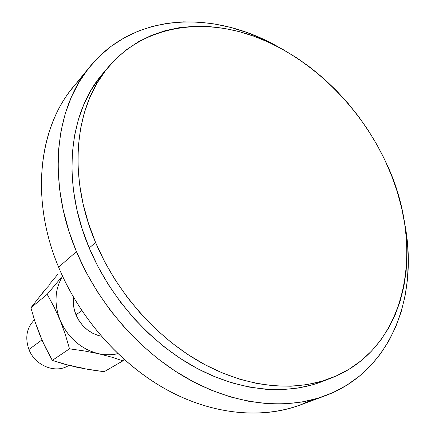 <?xml version="1.0" encoding="UTF-8"?>
<svg xmlns="http://www.w3.org/2000/svg" width="435" height="435" viewBox="0 0 435 435"><rect width="100%" height="100%" fill="white"/><g stroke="black" fill="none" stroke-linecap="round" stroke-linejoin="round"><path stroke-width="0.65" d="M41.912 339.952L28.944 349.49C35.099 365.949 56.061 374.062 68.844 365.351C56.061 374.062 35.099 365.949 28.944 349.49C24.828 337.707 26.649 327.827 34.403 319.85C26.649 327.827 24.828 337.707 28.944 349.49L41.912 339.952M81.807 310.601L75.994 314.875C81.291 326.478 89.719 333.596 101.284 336.228L98.082 335.445L92.524 333.161L87.337 329.812L82.732 325.527L78.898 320.481L75.994 314.875L81.807 310.601M311.873 399.928C274.099 418.72 222.894 417.856 173.81 393.452C124.845 368.885 81.002 321.199 58.6 267.144C79.828 318.322 120.239 363.97 166.181 389.434C212.242 414.713 261.381 419.275 299.612 405.224L311.873 399.928M76.44 251.642L58.6 267.144L76.44 251.642L68.839 230.931L63.222 210.1L59.644 189.421L58.111 169.144L58.6 149.531L61.052 130.794L65.397 113.138L71.514 96.739L79.295 81.753L88.593 68.29L99.267 56.452L111.148 46.306L124.089 37.899L137.917 31.255L152.484 26.377L167.622 23.245L183.184 21.842L199.023 22.12L215.004 24.028L230.99 27.503L246.862 32.484L262.501 38.889L279.808 47.779C215.026 9.896 134.535 11.767 89.784 66.805C54.864 108.288 46.795 181.645 76.44 251.642C98.658 304.701 140.608 352.241 188.002 378.852C235.514 405.284 285.887 410.232 324.776 395.937C391.364 371.485 419.275 295.963 404.474 222.388L405.773 229.936L407.72 246.901L408.264 263.708L407.367 280.238L405.007 296.338L401.157 311.884L395.812 326.723L388.966 340.703L380.63 353.677L370.837 365.487L359.625 375.987L347.065 385.029L333.221 392.462L318.208 398.155L302.146 401.994L285.181 403.865L267.476 403.685L249.217 401.396L230.615 396.97L211.888 390.396L193.27 381.712L175.006 370.99L157.339 358.331L140.505 343.867L124.747 327.783L110.272 310.28L97.288 291.586L85.961 271.951L76.44 251.642M108.755 66.571L102.801 73.597C68.986 112.241 61.009 181.797 89.213 247.972L95.591 242.523C66.947 175.533 74.853 105.292 108.859 66.446C144.474 25.148 202.819 16.916 256.492 37.187C310.34 57.866 358.31 104.59 384.85 160.064L391.571 175.599L397.15 191.433L401.527 207.451L404.653 223.546L406.491 239.593L406.997 255.481L406.143 271.076L403.897 286.252L400.243 300.879L395.176 314.81L388.694 327.914L380.815 340.039L371.566 351.05L360.99 360.805L349.153 369.168L336.13 376.003L322.014 381.196L306.931 384.627L291.015 386.215L274.42 385.883L257.324 383.572L239.919 379.271L222.405 372.969L204.999 364.709L187.931 354.558L171.412 342.606L155.681 328.996L140.935 313.885L127.384 297.464L115.21 279.939L104.563 261.544L95.591 242.523L89.213 247.972C110.175 297.757 149.727 342.242 194.309 366.901C239 391.391 286.295 395.529 322.58 381.419L331.307 378.015C294.827 392.196 247.14 387.933 201.981 363.067C156.937 338.028 116.879 292.924 95.591 242.523L88.387 223.133L83.025 203.624L79.556 184.25L77.985 165.251L78.289 146.851L80.431 129.26L84.341 112.665L89.92 97.239L97.065 83.123L105.64 70.421L115.52 59.236L126.563 49.639L138.613 41.662L151.521 35.344L165.142 30.689L179.334 27.688L193.945 26.312L208.843 26.535L223.894 28.302L238.978 31.559L253.964 36.252L268.748 42.304L283.228 49.644L297.295 58.198L310.856 67.882L323.83 78.615L336.124 90.311L347.663 102.877L358.375 116.232L368.189 130.277L377.036 144.92L384.85 160.064C426.072 243.247 409.601 347.636 331.307 378.015M105.901 70.089L99.604 77.55L91.067 90.165L83.95 104.182L78.387 119.484L74.472 135.927L72.308 153.354L71.96 171.564L73.471 190.367L76.865 209.529L82.123 228.81L89.213 247.972L98.054 266.753L108.549 284.914L120.566 302.211L133.947 318.42L148.514 333.324L164.066 346.744L180.4 358.516L197.294 368.521L214.526 376.65L231.871 382.844L249.124 387.068L266.079 389.314L282.549 389.613L298.35 388.015L313.341 384.583L322.732 381.359M89.735 66.87L72.83 87.593C38.514 128.407 30.271 199.654 58.6 267.144C27.699 193.754 40.575 116.776 81.823 77.713M73.689 297.578C72.879 303.315 73.645 309.084 75.994 314.875L74.129 308.942L73.385 302.918L73.689 297.578M82.623 368.097L70.285 365.715L52.287 360.397L69.502 348.816L84.308 350.953L98.446 353.698C105.161 355.183 111.637 355.178 117.863 353.677L110.528 354.753L104.52 354.65L98.446 353.698L92.41 351.915L86.521 349.316L80.899 345.95L75.636 341.872L70.834 337.158L66.588 331.894L62.977 326.174L60.063 320.111L57.904 313.814L56.534 307.398L55.974 300.987L56.229 294.696L57.289 288.633L59.133 282.913L62.569 276.23C54.756 289.21 53.924 303.842 60.063 320.111L65.277 334.357L69.502 348.816L84.308 350.953L98.446 353.698C80.861 349.071 68.067 337.875 60.063 320.111L65.277 334.357L69.502 348.816L52.287 360.397L42.744 341.823L34.969 321.623L30.912 307.806L45.001 289.753L48.791 285.724M51.885 288.742L47.165 294.316L53.924 306.68L60.063 320.111L53.924 306.68L47.165 294.316L30.912 307.806L47.165 294.316L56.447 283.299L51.885 288.742M60.818 278.003L56.447 283.299L60.818 278.003M41.809 294.354L45.001 289.753L30.912 307.806L34.969 321.623L39.917 335.222L45.757 348.19L52.287 360.397L64.081 364.068L76.756 367.227L90.246 369.766L104.166 371.724L122.926 360.838L111.371 357.053L98.446 353.698L111.371 357.053L122.926 360.838L124.067 359.408L122.926 360.838L104.166 371.724L83.438 368.581L70.932 365.552M57.474 274.708L53.184 279.808L57.474 274.708M49.024 284.827L53.184 279.808L49.024 284.827M324.597 396.002L299.612 405.224"/></g></svg>

